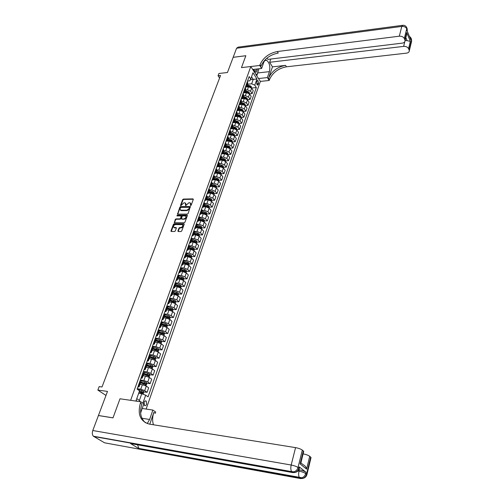<?xml version="1.0" encoding="UTF-8"?>
<svg xmlns="http://www.w3.org/2000/svg" width="504" height="504" viewBox="0 0 504 504"><rect width="100%" height="100%" fill="white"/><g stroke="black" fill="none" stroke-linecap="round" stroke-linejoin="round"><path stroke-width="0.76" d="M190.657 205.607L191.173 205.216L193.297 199.42L192.963 198.885L183.393 199.074L182.662 199.622L180.514 205.374L180.741 205.745L183.872 202.847L184.666 202.835L185.277 202.961L185.68 205.676L188.824 202.766L189.624 202.753L190.247 202.885L190.657 205.607M146.607 404.164L146.236 401.102C145.404 400.586 144.686 401.02 144.081 402.413L144.453 405.474C145.284 405.997 146.009 405.556 146.607 404.164M177.906 230.964L178.233 231.538L180.968 231.55L181.724 230.989L184.168 224.324L184.004 223.795L174.163 223.763L173.426 224.318L170.951 230.927L171.121 231.468L174.542 231.512L175.291 230.952L176.35 228.104L176.179 227.575L173.968 227.455C173.055 226.22 173.571 225.244 175.512 224.545L182.335 224.633C183.242 225.887 182.719 226.857 180.772 227.556L179.701 227.556L178.958 228.117L177.906 230.964L178.202 231.538M406.381 35.425L406.709 32.558L410.344 41.366L408.574 48.674L409.135 50.009L411.484 40.295L411.018 39.154L410.842 39.879L407.043 30.643L406.741 28.747L404.315 38.524C403.37 36.849 401.707 36.074 399.319 36.194L401.783 26.422L236.578 48.245L233.169 57.305L245.845 55.711L241.473 67.618L245.832 55.736L233.163 57.324L227.449 72.513L218.906 73.496L218.037 75.758L220.544 75.48L102.003 386.978L99.187 386.593L97.852 390.071L105.979 395.438M297.946 470.95L298.998 471.133C298.393 473.999 298.551 476.167 299.471 477.628L300.604 478.573L104.58 442.814L93.379 436.218C92.2 434.864 91.999 432.968 92.78 430.523L98.419 415.542L112.99 417.879L119.99 398.79L113.003 417.841L98.431 415.504L107.497 391.413L97.852 390.071M140.622 412.99L143.835 403.836L140.868 401.795L119.99 398.79L130.637 400.321L250.803 66.522L260.373 81.402L269.186 80.476L269.47 79.651C272.595 72.67 278.252 68.393 286.436 66.818L406.514 53.147C408.253 52.87 409.185 52.095 409.298 50.822L409.135 50.009M260.033 64.644C263.264 57.595 269.041 53.222 277.345 51.534L278.246 53.052C269.949 54.728 264.191 59.088 260.965 66.131L260.033 64.644L259.736 65.476L241.473 67.618L250.803 66.522M187.375 214.106L188.118 213.545L190.361 206.539L180.564 206.627L179.833 207.182L177.572 214.15L187.375 214.106M187.356 215.63L184.936 222.214L184.193 222.774L174.365 222.755L175.253 219.429L175.991 218.875L179.884 218.856L180.627 218.301L181.163 215.926L176.936 215.92L177.225 215.145L187.016 215.076L187.356 215.63M257.021 81.075L256.668 82.083L257.424 85.157L258.615 83.525L257.853 80.457L257.021 81.075M142.739 408.549L142.292 408.246M146.122 409.053L260.373 81.402M247.54 81.068L249.732 80.829L250.759 79.002L249.159 76.551L137.107 389.107L139.551 390.839L136.118 400.472L137.29 401.279M250.759 79.002L252.983 72.765L256.977 78.952L254.791 85.163L251.672 83.79L247.344 84.237M251.546 88.043L256.353 87.551L254.791 85.163M256.353 87.551L148.069 396.856L145.688 395.174L142.878 403.175M218.037 75.758L219.587 77.988M250.356 79.72L253.228 79.412L251.54 76.822M251.672 83.79L253.228 79.412L256.977 78.952M136.767 398.651L139.375 400.447L141.756 393.737L138.669 393.309M143.546 391.841L147.08 392.32L144.705 390.631L140.786 389.195L137.245 388.723M147.08 392.32L148.667 387.809L146.311 386.102L142.399 384.665L139.967 384.35M146.632 383.216L150.123 383.664L147.779 381.944L143.886 380.507L140.345 380.06M150.123 383.664L151.691 379.197L149.36 377.464L145.48 376.028L143.048 375.732M149.682 374.674L153.134 375.089L150.816 373.351L146.947 371.914L143.419 371.492M153.134 375.089L154.69 370.673L152.384 368.915L148.523 367.479L146.103 367.202M152.699 366.225L156.12 366.61L153.821 364.846L149.972 363.409L146.456 363.019M156.12 366.61L157.657 362.237L155.377 360.461L151.534 359.024L149.121 358.76M155.686 357.859L159.069 358.224L156.801 356.429L152.97 354.992L149.468 354.627M159.069 358.224L160.593 353.89L158.332 352.088L154.52 350.652L152.107 350.412M158.64 349.581L161.992 349.915L159.743 348.1L155.938 346.67L152.441 346.324M161.992 349.915L163.498 345.631L161.261 343.804L157.469 342.374L155.068 342.147M161.564 341.391L164.884 341.699L162.653 339.86L158.873 338.43L155.389 338.108M164.884 341.699L166.37 337.459L164.159 335.607L160.385 334.177L157.991 333.969M164.462 333.283L167.744 333.566L165.539 331.708L161.778 330.271L158.3 329.981M167.744 333.566L169.218 329.37L167.026 327.499L163.277 326.063L160.889 325.874M167.322 325.256L170.572 325.515L168.393 323.631L164.651 322.201L161.185 321.93M170.572 325.515L172.034 321.363L169.867 319.467L166.137 318.037L163.756 317.86M170.157 317.312L173.376 317.545L171.215 315.643L167.498 314.212L164.046 313.967M173.376 317.545L174.819 313.438L172.677 311.522L168.966 310.092L166.591 309.928M172.96 309.443L176.148 309.658L174.012 307.736L170.314 306.306L166.868 306.079M176.148 309.658L177.578 305.588L175.455 303.654L171.769 302.224L169.401 302.079M175.732 301.657L178.895 301.852L176.778 299.905L173.105 298.475L169.665 298.274M178.895 301.852L180.312 297.82L178.208 295.867L174.542 294.437L172.179 294.311M178.479 293.952L181.61 294.122L179.518 292.156L175.864 290.732L172.494 290.55M181.61 294.122L183.015 290.134L180.936 288.156L177.288 286.732L174.932 286.612M181.201 286.316L184.306 286.467L182.234 284.483L178.599 283.059L175.405 282.908M184.306 286.467L185.692 282.517L183.632 280.526L180.01 279.103L177.66 278.995M183.891 278.762L186.971 278.895L184.918 276.891L181.301 275.461L178.277 275.341M186.971 278.895L188.345 274.982L186.304 272.966L182.7 271.543L180.356 271.461M186.556 271.278L189.605 271.391L187.576 269.369L183.979 267.945L181.106 267.844M189.605 271.391L190.972 267.517L188.95 265.488L185.365 264.065L183.028 263.989M189.195 263.869L192.219 263.964L190.21 261.923L186.631 260.499L183.891 260.423M192.219 263.964L193.567 260.127L191.564 258.079L187.998 256.656L185.674 256.599M191.81 256.53L194.809 256.605L192.811 254.552L189.258 253.128L186.631 253.071M194.809 256.605L196.144 252.813L194.16 250.746L190.613 249.322L188.294 249.278M194.393 249.266L197.366 249.322L195.394 247.25L191.86 245.832L189.321 245.788M197.366 249.322L198.689 245.561L196.73 243.482L193.202 242.065L190.884 242.027M196.522 243.287L196.951 242.065L199.905 242.109L197.952 240.017L194.431 238.6L191.98 238.575M199.905 242.109L201.216 238.386L199.269 236.288L195.76 234.87L193.454 234.851M199.067 236.093L199.483 234.921L202.419 234.965L200.485 232.861L196.982 231.443L194.594 231.431M202.419 234.965L203.717 231.279L201.789 229.162L198.299 227.745L195.999 227.739M201.972 227.884L204.907 227.89L202.986 225.767L199.508 224.356L197.171 224.356M204.907 227.89L206.193 224.242L204.284 222.107L200.812 220.695L198.519 220.702M204.441 220.891L207.371 220.884L205.468 218.742L202.009 217.331L199.71 217.344M207.371 220.884L208.643 217.268L206.753 215.12L203.301 213.709L201.014 213.727M206.892 213.967L209.809 213.942L207.931 211.787L204.485 210.376L202.205 210.401M209.809 213.942L211.069 210.357L209.198 208.196L205.764 206.785L203.484 206.816M209.317 207.106L212.228 207.068L210.363 204.895L206.942 203.49L204.662 203.528M212.228 207.068L213.476 203.515L211.623 201.342L208.209 199.931L205.934 199.975M211.724 200.308L214.622 200.258L212.776 198.072L209.374 196.667L207.1 196.711M214.622 200.258L215.863 196.743L214.024 194.55L210.628 193.145L208.36 193.196M214.106 193.58L216.997 193.511L215.17 191.312L211.781 189.907L209.513 189.964L209.002 188.559M216.997 193.511L218.219 190.027L216.405 187.822L213.022 186.417L210.773 186.48M216.462 186.908L219.347 186.827L217.539 184.615L214.162 183.21L211.907 183.28M219.347 186.827L220.563 183.374L218.761 181.157L215.397 179.752L213.161 179.827M218.799 180.3L221.678 180.205L219.883 177.981L216.525 176.576L214.276 176.658M221.678 180.205L222.881 176.784L221.092 174.554L217.747 173.156L215.523 173.237M221.117 173.754L223.984 173.641L222.207 171.404L218.868 170.006L216.626 170.1M223.984 173.641L225.175 170.257L223.404 168.008L220.078 166.61L217.848 166.711L218.263 165.715L222.207 167.101M223.411 167.265L226.271 167.145L224.507 164.89L221.187 163.498L218.95 163.598M226.271 167.145L227.449 163.787L225.697 161.532L222.384 160.133L220.147 160.24M225.685 160.839L228.532 160.7L226.787 158.439L223.486 157.046L221.25 157.16M228.532 160.7L229.704 157.374L227.966 155.106L224.671 153.714L222.409 153.833M227.934 154.47L230.782 154.319L229.049 152.044L225.761 150.652L223.537 150.778M230.782 154.319L231.941 151.024L230.215 148.743L226.939 147.351L224.639 147.483M230.171 148.157L233.006 147.993L231.292 145.713L228.022 144.32L225.798 144.453M233.006 147.993L234.152 144.73L232.445 142.437L229.188 141.044L226.838 141.196M232.382 141.901L235.211 141.731L233.509 139.432L230.252 138.039L228.041 138.184M235.211 141.731L236.344 138.493L234.656 136.187L231.412 134.801L228.992 134.965M234.574 135.708L237.39 135.519L235.708 133.207L232.47 131.821L230.265 131.972M237.39 135.519L238.518 132.313L236.842 129.994L233.617 128.608L231.109 128.791M236.748 129.566L239.558 129.364L237.888 127.046L234.669 125.66L232.464 125.817M239.558 129.364L240.673 126.183L239.016 123.858L235.803 122.472L233.163 122.674M238.896 123.474L241.7 123.266L240.049 120.935L236.842 119.549L234.65 119.719M241.7 123.266L242.808 120.11L241.164 117.778L237.964 116.392L235.091 116.626M241.032 117.438L243.829 117.218L242.191 114.874L238.997 113.495L236.811 113.677M243.829 117.218L244.925 114.093L243.293 111.749L240.112 110.37L236.937 110.641M243.148 111.46L245.939 111.227L244.314 108.877L241.139 107.491L238.953 107.686M245.939 111.227L247.023 108.127L245.404 105.771L242.241 104.391L239.072 104.675M245.246 105.531L248.025 105.286L246.412 102.923L243.256 101.543L241.076 101.745M248.025 105.286L249.102 102.218L247.502 99.849L244.352 98.475L241.189 98.771M247.344 99.653L250.097 99.395L248.497 97.026L245.353 95.653L243.186 95.861M250.097 99.395L251.168 96.352L249.575 93.977L246.443 92.604L243.293 92.912M249.455 93.82L252.151 93.561L250.564 91.18L247.439 89.807L245.272 90.021M252.151 93.561L253.21 90.544L251.635 88.162L248.51 86.789L245.372 87.11M245.461 86.871L246.739 85.932L246.242 84.685M243.356 92.723L244.635 91.797L244.138 90.556M241.24 98.633L242.518 97.713L242.014 96.478M239.104 104.593L240.383 103.685L239.873 102.451M236.949 110.603L238.228 109.708L237.712 108.48M234.776 116.67L236.055 115.781L235.532 114.566M232.583 122.793L233.862 121.918L233.327 120.708M230.366 128.967L231.645 128.104L231.109 126.901M228.129 135.204L229.414 134.347L228.866 133.15M225.874 141.492L227.159 140.654L226.605 139.463M223.6 147.842L224.885 147.011L224.324 145.826M221.306 154.249L222.585 153.43L222.018 152.252M218.988 160.713L220.267 159.907L219.694 158.741M216.644 167.24L217.93 166.446L217.344 165.287M214.282 173.83L215.567 173.048L214.975 171.896M211.901 180.476L213.186 179.714L212.587 178.567M209.494 187.186L210.779 186.436L210.168 185.302M207.062 193.964L208.347 193.227L207.73 192.1M204.611 200.806L205.897 200.082L205.273 198.967M202.136 207.711L203.421 207.005L202.784 205.897M199.634 214.685L200.92 213.992L200.277 212.89M197.114 221.722L198.393 221.048L197.744 219.958M194.563 228.835L195.842 228.173L195.187 227.09M191.993 236.011L193.271 235.362L192.604 234.297M189.391 243.262L190.669 242.632L189.995 241.573M186.77 250.583L188.049 249.965L187.362 248.919M184.118 257.972L185.396 257.374L184.703 256.341M181.44 265.438L182.719 264.858L182.013 263.831M178.737 272.985L180.01 272.418L179.304 271.404M176.003 280.602L177.282 280.054L176.558 279.052M173.244 288.294L174.523 287.765L173.792 286.776M170.459 296.068L171.732 295.558L170.995 294.582M167.643 303.918L168.916 303.433L168.166 302.463M164.802 311.85L166.074 311.384L165.312 310.433M161.929 319.87L163.195 319.416L162.427 318.478M159.025 327.965L160.291 327.537L159.51 326.611M156.089 336.149L157.355 335.74L156.561 334.826M153.128 344.415L154.388 344.03L153.588 343.136M150.129 352.775L151.395 352.409L150.576 351.527M147.105 361.217L148.365 360.877L147.54 360.007M144.043 369.753L145.303 369.432L144.465 368.581M140.95 378.378L142.21 378.082L141.359 377.244M137.825 387.097L139.079 386.826L138.216 386.001M189.636 256.479L190.096 256.486M186.839 263.794L187.475 263.819M183.979 271.183L184.823 271.215M181.075 278.643L182.139 278.687M178.12 286.165L179.424 286.234M175.121 293.769L176.665 293.851M172.078 301.436L173.867 301.543M168.985 309.179L171.013 309.311M165.841 316.991L168.065 317.155M162.641 324.878L165.035 325.074L165.564 325.76M159.384 332.842L161.916 333.062M156.07 340.874L158.754 341.126M152.68 348.982L155.528 349.272M149.675 357.216L152.252 357.494M146.696 365.539L148.913 365.791M143.684 373.949L145.511 374.17M139.079 386.826L140.71 382.265L142.04 382.624M247.697 83.255L247.332 81.654M245.606 89.088L245.234 87.494M243.501 94.979L243.123 93.391M241.372 100.92L240.988 99.338M239.23 106.911L238.839 105.342M237.069 112.959L236.666 111.397M234.883 119.057L234.473 117.508M232.684 125.213L232.262 123.675M230.46 131.424L230.032 129.893M228.218 137.693L227.783 136.174M225.95 144.024L225.508 142.512M223.669 150.406L223.215 148.907M221.363 156.851L220.903 155.358M219.032 163.353L218.566 161.879M216.689 169.924L216.21 168.456M214.313 176.545L213.828 175.09M211.919 183.236L211.428 181.793M207.068 196.806L206.552 195.388M204.605 203.692L204.082 202.28M202.117 210.641L201.587 209.248M199.609 217.652L199.067 216.273M197.07 224.74L196.522 223.373M194.512 231.89L193.952 230.542M191.929 239.117L191.356 237.781M189.321 246.412L188.735 245.089M186.682 253.777L186.089 252.472M184.023 261.217L183.418 259.925M181.333 268.733L180.716 267.46M178.618 276.324L177.988 275.064M175.871 283.991L175.234 282.75M173.099 291.74L172.45 290.512M170.302 299.565L169.64 298.355M167.473 307.471L166.799 306.281M164.613 315.454L163.932 314.282M161.727 323.524L161.028 322.371M158.81 331.676L158.099 330.542M155.862 339.916L155.137 338.801M152.882 348.245L152.145 347.149M149.871 356.662L149.121 355.585M150.929 367L150.727 366.37L146.834 365.148L146.065 364.109M143.753 373.76L142.978 372.727M140.71 382.265L139.854 381.44M141.756 393.737L145.688 395.174M140.238 401.701L139.375 400.447M190.417 205.229L190.745 205.594L191.022 204.838L190.688 203.32M185.718 203.389L186.052 204.914L185.774 205.663L185.447 205.298M193.334 199.256L183.714 199.439L182.99 199.987L180.841 205.733L180.514 205.374M190.537 206.861L180.898 206.993L180.167 207.541L177.717 214.181M189.529 207.654L189.296 207.276L180.867 207.383L180.054 208.561L180.52 210.174L186.871 210.231L189.233 208.448L189.529 207.654L189.857 208.02L189.542 207.428M180.394 210.105L181.1 210.294M189.857 208.02L189.561 208.814L187.198 210.59L181.434 210.653M181.333 216.109L181.648 216.802L180.961 218.66L180.218 219.215L176.324 219.234L175.587 219.788L174.504 222.787M187.387 215.441L177.559 215.504L177.036 215.914M183.954 218.843C185.875 218.163 186.398 217.199 185.529 215.964L182.807 215.882L182.064 216.436L181.534 218.818L184.288 219.202C186.14 218.578 186.694 217.633 185.944 216.367M181.673 218.849L182.045 219.208L181.711 218.849M184.288 219.202L182.045 219.208M182.769 225.042C183.532 226.328 182.977 227.285 181.106 227.915L180.041 227.909L179.292 228.469L178.24 231.323M173.867 227.411L174.397 227.537M176.387 227.903L174.737 227.896M184.206 224.123L174.504 224.116L173.76 224.677L171.253 231.493M251.464 87.942L251.219 86.386L247.168 84.729M246.267 87.016L245.561 86.858M250.79 87.368L249.726 86.468L246.853 85.604M246.708 86.058L249.184 86.795M246.67 86.165L248.705 86.776M249.411 93.763L249.165 92.169L245.095 90.518M244.201 92.824L243.621 92.686M248.73 93.196L247.666 92.263L244.78 91.4M244.629 91.841L247.306 92.648M244.597 91.961L246.695 92.591M247.332 99.635L247.099 98.009L243.01 96.352M242.115 98.683L241.63 98.563M246.658 99.067L245.587 98.11L242.689 97.24M242.531 97.682L245.587 98.601M242.506 97.814L244.673 98.463M245.234 105.557L245.013 103.9L240.899 102.236M240.011 104.593L239.608 104.492M244.56 104.996L243.489 104.013L240.578 103.137M240.427 103.572L244.427 104.517M241.498 100.573L240.383 103.685L242.638 104.385M243.123 111.535L242.909 109.847L238.776 108.177M237.888 110.559L237.56 110.471M242.443 110.975L241.372 109.96L238.455 109.085M238.298 109.519L242.317 110.464M238.247 109.658L240.603 110.363M256.202 69.086C256.07 70.573 255.616 71.247 254.829 71.096L253.676 69.376C255.301 73.25 256.561 73.181 257.424 69.168L257.431 68.947M258.502 68.821L258.716 69.691L256.996 74.567L255.635 74.038M256.045 74.674L256.996 74.567M258.527 78.536L267.366 77.585L269.413 71.644C270.44 66.389 269.501 62.616 266.597 60.329C265.375 59.951 264.411 60.675 263.718 62.49L261.62 68.462L259.736 65.476M267.366 77.585L269.186 80.476M272.462 66.868L268.569 78.215C271.706 71.234 277.37 66.944 285.573 65.362L272.462 66.868L269.646 62.282L270.774 59.031M267.051 58.048L267.87 59.384L402.261 43.136C404.013 42.846 404.945 42.053 405.065 40.755L404.895 39.898L406.709 32.558M408.574 48.674C407.648 47.042 406.004 46.28 403.641 46.387L404.794 41.725M269.646 62.282L403.641 46.387M236.578 48.245L238.102 47.149L402.305 25.351M252.712 69.483L261.62 68.462M404.315 38.524L404.895 39.898M277.345 51.534L399.319 36.194M405.121 40.534L407.119 40.679L405.846 37.611M410.344 41.366L407.119 40.679M258.262 70.976L256.801 75.846M256.391 75.209L256.605 74.611M298.841 469.753L299.313 469.835C302.274 470.434 304.504 471.246 306.016 472.261L299.212 466.868L299.527 467.674M147.231 423.587L149.619 419.473L152.857 410.061L155.704 412.026L155.263 413.318L153.852 412.348C152.365 416.789 152.239 420.935 153.455 424.777M140.868 401.795L140.402 403.112C137.334 414.395 140.301 421.394 149.323 424.11L295.565 447.628C298.544 448.188 300.8 449.02 302.324 450.104L298.015 467.498L298.885 468.185L299.212 466.868M149.789 424.185L153.852 412.348M300.888 462.911L303.15 464.732C305.128 465.74 306.281 467.202 306.596 469.123L300.119 463.932L303.332 450.948L302.324 450.104M303.332 450.948L303.628 451.798M131.79 443.766L130.542 443.539L138.947 448.648L137.579 444.799M142.21 408.473L152.857 410.061M303.118 453.871C306.041 454.444 308.24 455.251 309.708 456.29L306.596 469.123M306.016 472.261L305.701 473.558L306.533 474.22L310.678 457.103L309.708 456.29M310.678 457.103L310.962 457.909M140.402 403.112L141.882 404.126C139.362 412.159 140.566 418.383 145.486 422.806M300.119 463.932L300.938 462.704M240.988 117.564L240.78 115.838L236.634 114.169M240.301 117.004L239.243 115.97L236.307 115.082M236.156 115.51L240.188 116.468M236.099 115.662L238.556 116.405M238.839 123.644L238.638 121.886L234.473 120.217M238.146 123.089L238.039 122.529L237.088 122.025L234.139 121.136M233.988 121.565L238.039 122.529M233.932 121.722L236.521 122.503M236.666 129.78L236.477 127.991L232.287 126.315M235.966 129.226L235.872 128.64L234.914 128.136L231.953 127.247M231.802 127.669L235.872 128.64M231.746 127.833L234.505 128.665M234.48 135.979L234.297 134.152L230.089 132.47M233.585 135.469L233.686 134.807L229.748 133.409M229.603 133.825L233.686 134.807M229.534 134.001L232.596 134.927M232.268 142.229L232.092 140.364L227.865 138.676M231.538 141.662L231.481 141.032L230.511 140.528L227.524 139.627M227.38 140.043L231.481 141.032M227.31 140.225L230.649 141.259M230.038 148.535L229.874 146.632L225.622 144.944M229.295 147.962L229.251 147.313L228.281 146.809L225.282 145.902M225.131 146.311L229.251 147.313M225.061 146.507L228.614 147.641M227.783 154.898L227.632 152.958L223.36 151.269M227.021 154.319L227.008 153.651L223.014 152.233M222.869 152.643L227.008 153.651M222.793 152.844L226.523 154.073M225.515 161.324L225.37 159.346L221.073 157.651M220.506 159.245L220.16 160.222M224.62 160.719L224.74 160.045L220.727 158.628M220.582 159.031L224.74 160.045M220.569 159.264L224.387 160.562M223.222 167.807L223.486 167.051L223.083 165.791L218.774 164.09M222.327 167.177L222.453 166.496L218.421 165.073M218.276 165.476L222.453 166.496M220.903 174.346L221.187 173.552L220.784 172.292L216.449 170.591M215.863 172.211L220.015 173.697L220.141 173.011L216.09 171.587M215.951 171.977L220.141 173.011M218.572 180.949L218.862 180.117L218.453 178.857L214.099 177.15M213.513 178.788L217.678 180.274L217.81 179.588L213.74 178.158M213.602 178.542L217.81 179.588M216.21 187.62L216.518 186.745L216.109 185.485L211.73 183.777M210.899 186.48L212.033 182.933M211.138 185.428L215.321 186.915L215.454 186.222L211.365 184.785M211.226 185.17L215.454 186.222M213.835 194.349L214.156 193.435L213.74 192.169L209.336 190.462M208.744 192.125L212.94 193.618L213.079 192.925L208.971 191.482M208.839 191.86L213.079 192.925M211.428 201.14L211.768 200.189L211.346 198.923L206.923 197.209M206.319 198.891L210.533 200.384L210.685 199.685L206.552 198.236M206.419 198.614L210.685 199.685M209.002 207.994L209.355 206.999L208.933 205.739L204.485 204.019M203.881 205.714L208.108 207.213L208.265 206.508L204.114 205.059M203.981 205.43L208.265 206.508M206.558 214.918L206.923 213.879L206.495 212.619L202.028 210.893M201.411 212.606L205.663 214.112L205.821 213.4L201.65 211.945M201.518 212.31L205.821 213.4M204.082 221.911L204.466 220.828L204.032 219.561L199.54 217.835M198.923 219.568L203.188 221.073L203.351 220.355L199.162 218.9M199.036 219.259L203.351 220.355M201.587 228.967L201.984 227.839L201.55 226.573L197.032 224.847M196.409 226.592L200.693 228.098L200.863 227.38L196.654 225.918M196.522 226.271L200.863 227.38M199.483 234.921L199.042 233.654L194.5 231.922M193.87 233.686L198.173 235.198L198.349 234.473L194.116 233.006M193.99 233.352L198.349 234.473M196.951 242.065L196.51 240.805L191.948 239.066M191.306 240.849L195.628 242.361L195.81 241.637L191.558 240.156M191.432 240.502L195.81 241.637M193.952 250.551L194.399 249.285L193.952 248.018L189.365 246.28M188.647 249.285L188.326 249.184M188.723 248.081L193.057 249.593L193.246 248.863L188.969 247.382M188.849 247.722L193.246 248.863M191.356 257.891L191.822 256.574L191.369 255.308L186.757 253.569M186.058 256.612L185.705 256.498M186.108 255.383L190.462 256.901L190.657 256.164L186.36 254.678M186.241 255.018L190.657 256.164M188.735 265.299L189.221 263.938L188.761 262.672L184.111 260.921M183.45 264.008L183.065 263.888M183.469 262.76L187.841 264.279L188.042 263.542L183.721 262.048M183.607 262.376L188.042 263.542M186.089 272.784L186.587 271.366L186.127 270.106L181.402 268.336M180.81 271.473L180.394 271.347M180.804 270.207L185.195 271.732L185.403 270.988L181.062 269.489M180.942 269.816L185.403 270.988M183.418 280.337L183.935 278.876L183.469 277.609L178.643 275.82M178.151 279.021L177.698 278.882M178.114 277.729L182.524 279.26L182.738 278.51L178.372 277.005M178.258 277.326L182.738 278.51M180.716 287.973L181.251 286.461L180.779 285.195L175.827 283.368M175.468 286.644L174.976 286.493M175.392 285.327L179.821 286.858L180.041 286.102L175.657 284.596M175.543 284.911L180.041 286.102M177.988 295.684L178.542 294.115L178.069 292.856L172.941 290.978M172.759 294.342L172.229 294.178M172.645 293.007L177.093 294.538L177.32 293.775L172.91 292.263M172.803 292.572L177.32 293.775M175.234 303.471L175.808 301.852L175.329 300.586L169.974 298.664L168.5 302.765M170.018 302.117L169.451 301.94M169.873 300.756L174.34 302.293L174.573 301.524L170.144 300.006M170.037 300.308L174.573 301.524M172.45 311.34L173.042 309.664L172.557 308.404L166.95 306.413M167.259 309.973L166.641 309.784M167.07 308.587L171.555 310.124L171.801 309.355L167.341 307.831M167.24 308.127L171.801 309.355M169.64 319.29L170.251 317.558L169.76 316.298L163.939 314.257M164.474 317.911L163.806 317.709M164.241 316.499L168.746 318.037L168.998 317.262L164.512 315.737M164.411 316.021L168.998 317.262M166.799 327.323L167.435 325.534L166.937 324.274L161.078 322.226M161.664 325.937L160.946 325.71M161.381 324.488L165.904 326.031L166.162 325.25L161.658 323.719M161.557 323.996L165.022 325.067M163.932 335.437L164.581 333.591L164.083 332.331L158.193 330.277M158.823 334.039L158.054 333.799M158.495 332.564L163.031 334.108L163.302 333.327L158.773 331.789M158.672 332.06L162.477 333.251L162.697 333.843M161.028 343.634L161.702 341.731L161.198 340.471L155.276 338.417M155.963 342.229L155.125 341.97M155.572 340.723L160.133 342.273L160.411 341.479L155.856 339.935M155.761 340.2L159.585 341.403L159.799 342.002M158.099 351.918L158.798 349.959L158.281 348.699L152.334 346.632M153.077 350.507L152.177 350.23M152.624 348.97L157.204 350.519L157.487 349.719L152.907 348.169M152.819 348.428L156.656 349.637L156.876 350.249M155.119 360.278L155.856 358.268L155.339 357.008L149.354 354.942M150.16 358.873L149.19 358.571M149.644 357.298L154.249 358.854L154.533 358.048L149.934 356.492M149.839 356.744L153.707 357.96L153.922 358.583M152.069 368.701L152.882 366.666L152.365 365.406L146.343 363.334M147.225 367.328L146.173 367M146.632 365.715L151.263 367.277L151.559 366.465L146.878 364.89M151.559 366.465L150.715 366.37L151.559 366.465M148.989 377.219L149.883 375.152L149.354 373.892L143.306 371.813M144.264 375.877L143.123 375.524M143.59 374.22L148.245 375.789L148.548 374.976L143.722 373.351M143.798 373.634L147.716 374.875L147.911 375.505M145.877 385.831L146.853 383.727L146.317 382.473L140.232 380.388M141.278 384.521L140.043 384.136M140.515 382.82L145.19 384.394L145.505 383.569L140.446 381.881M140.698 382.208L144.673 383.462L144.862 384.105M143.13 394.241L143.785 392.396L143.243 391.142L137.126 389.05M139.123 392.043L142.109 393.089L142.43 392.263L139.419 391.205M139.343 391.425L141.599 392.15L141.775 392.799M140.786 389.195L142.399 384.665M143.886 380.507L145.48 376.028M146.947 371.914L148.523 367.479M149.972 363.409L151.534 359.024M152.97 354.992L154.52 350.652M155.938 346.67L157.469 342.374M158.873 338.43L160.385 334.177M161.778 330.271L163.277 326.063M164.651 322.201L166.137 318.037M167.498 314.212L168.966 310.092M170.314 306.306L171.769 302.224M173.105 298.475L174.542 294.437M175.864 290.732L177.288 286.732M178.599 283.059L180.01 279.103M181.301 275.461L182.7 271.543M183.979 267.945L185.365 264.065M186.631 260.499L187.998 256.656M189.258 253.128L190.613 249.322M191.86 245.832L193.202 242.065M194.431 238.6L195.76 234.87M196.982 231.443L198.299 227.745M199.508 224.356L200.812 220.695M202.009 217.331L203.301 213.709M204.485 210.376L205.764 206.785M206.942 203.49L208.209 199.931M209.374 196.667L210.628 193.145M211.781 189.907L213.022 186.417M214.162 183.21L215.397 179.752M216.525 176.576L217.747 173.156M218.868 170.006L220.078 166.61M221.187 163.498L222.384 160.133M223.486 157.046L224.671 153.714M225.761 150.652L226.939 147.351M228.022 144.32L229.188 141.044M230.252 138.039L231.412 134.801M232.47 131.821L233.617 128.608M234.669 125.66L235.803 122.472M236.842 119.549L237.964 116.392M238.997 113.495L240.112 110.37M241.139 107.491L242.241 104.391M243.256 101.543L244.352 98.475M245.353 95.653L246.443 92.604M247.439 89.807L248.51 86.789M246.488 85.05L247.571 82.02M250.564 91.18L251.635 88.162M248.497 97.026L249.575 93.977M244.383 90.922L245.48 87.866M246.412 102.923L247.502 99.849M242.267 96.844L243.369 93.757M244.314 108.877L245.404 105.771M240.124 102.816L241.24 99.704M242.191 114.874L243.293 111.749M237.964 108.845L239.091 105.708M240.049 120.935L241.164 117.778M235.784 114.931L236.924 111.756M237.888 127.046L239.016 123.858M233.585 121.067L234.732 117.867M235.708 133.207L236.842 129.994M231.368 127.26L232.527 124.034M233.509 139.432L234.656 136.187M229.131 133.51L230.297 130.252M231.292 145.713L232.445 142.437M226.869 139.816L228.047 136.527M229.049 152.044L230.215 148.743M224.589 146.185L225.779 142.865M226.787 158.439L227.966 155.106M222.289 152.605L223.486 149.26M224.507 164.89L225.697 161.532M219.964 159.094L221.174 155.711M222.207 171.404L223.404 168.008M217.621 165.633L218.843 162.225M219.883 177.981L221.092 174.554M215.252 172.242L216.487 168.802M217.539 184.615L218.761 181.157M212.864 178.914L214.112 175.436M215.17 191.312L216.405 187.822M210.452 185.642L211.712 182.133M212.776 198.072L214.024 194.55M208.02 192.44L209.286 188.899M210.363 204.895L211.623 201.342M205.563 199.301L206.842 195.728M207.931 211.787L209.198 208.196M203.081 206.231L204.372 202.621M205.468 218.742L206.753 215.12M200.573 213.224L201.877 209.582M202.986 225.767L204.284 222.107M198.047 220.286L199.363 216.607M200.485 232.861L201.789 229.162M195.489 227.417L196.818 223.7M197.952 240.017L199.269 236.288M192.912 234.618L194.254 230.87M195.394 247.25L196.73 243.482M190.304 241.895L191.665 238.102M192.811 254.552L194.16 250.746M187.671 249.241L189.044 245.41M190.21 261.923L191.564 258.079M185.018 256.656L186.398 252.787M187.576 269.369L188.95 265.488M182.335 264.146L183.733 260.24M184.918 276.891L186.304 272.966M179.619 271.719L181.037 267.769M182.234 284.483L183.632 280.526M176.885 279.361L178.309 275.373M179.518 292.156L180.936 288.156M174.119 287.085L175.556 283.059M176.778 299.905L178.208 295.867M171.322 294.884L172.778 290.814M174.012 307.736L175.455 303.654M171.215 315.643L172.677 311.522M165.646 310.729L167.133 306.577M168.393 323.631L169.867 319.467M162.767 318.774L164.266 314.578M165.539 331.708L167.026 327.499M159.856 326.901L161.368 322.661M162.653 339.86L164.159 335.607M156.908 335.116L158.445 330.832M159.743 348.1L161.261 343.804M153.934 343.413L155.49 339.091M156.801 356.429L158.332 352.088M150.935 351.805L152.498 347.432M153.821 364.846L155.377 360.461M147.893 360.284L149.48 355.862M150.816 373.351L152.384 368.915M144.824 368.852L146.425 364.386M147.779 381.944L149.36 377.464M141.725 377.515L143.344 372.998M144.705 390.631L146.311 386.102M138.587 386.266L140.219 381.704M256.593 83.74L258.615 83.525M256.927 84.672L258.262 84.533M191.022 204.838L190.695 204.473M186.052 204.914L185.724 204.548M182.99 199.987L182.662 199.622M183.714 199.439L183.393 199.074M193.284 199.256L192.963 198.885M177.754 213.998L177.421 213.633M180.167 207.541L179.833 207.182M180.898 206.993L180.564 206.627M190.493 206.861L190.166 206.495M187.198 210.59L186.871 210.231M189.561 208.814L189.233 208.448M174.542 222.585L174.208 222.232M175.587 219.788L175.253 219.429M176.324 219.234L175.991 218.875M180.218 219.215L179.884 218.856M180.961 218.66L180.627 218.301M181.648 216.802L181.314 216.443M177.559 215.504L177.225 215.145M187.349 215.441L187.016 215.076M179.292 228.469L178.958 228.117M180.041 227.909L179.701 227.556M181.106 227.915L180.772 227.556M176.356 227.896L176.022 227.543M171.291 231.279L170.951 230.927M173.76 224.677L173.426 224.318M174.504 224.116L174.163 223.763M184.162 224.116L183.828 223.757M250.872 87.425L251.225 86.417M246.916 85.623L247.225 84.748M246.424 87.003L246.714 86.178M249.726 86.468L250.034 85.592M250.097 87.028L250.646 86.972M248.806 93.246L249.178 92.2M244.843 91.419L245.158 90.531M244.346 92.812L244.642 91.974M247.666 92.263L247.981 91.382M247.981 92.831L248.592 92.767M246.727 99.118L247.105 98.041M242.752 97.259L243.073 96.371M242.248 98.671L242.55 97.826M245.587 98.11L245.902 97.222M245.839 98.677L246.519 98.614M244.629 105.04L245.02 103.931M240.641 103.156L240.962 102.255M240.131 104.58L240.439 103.723M243.489 104.013L243.81 103.112M242.512 111.019L242.915 109.878M238.518 109.103L238.839 108.196M237.995 110.546L238.31 109.677M241.372 109.96L241.7 109.053M268.569 78.215L269.47 79.651M285.573 65.362L286.436 66.818M410.029 37.907L411.018 39.154L410.949 37.945L409.298 36.137M409.298 50.822L411.648 41.114L411.415 39.085L411.447 41.939M401.783 26.422C404.151 26.296 405.808 27.065 406.741 28.747L406.678 27.537C405.941 25.988 404.68 25.231 402.916 25.269L401.783 26.422M407.282 31.229L407.156 28.703L407.314 31.305M257.827 72.941L269.413 71.644M299.313 469.835L298.998 471.133C301.953 471.738 304.189 472.544 305.701 473.558C305.103 475.663 303.849 477.067 301.921 477.767L299.76 477.918L138.947 448.648M130.542 443.539L292.849 472.613L291.974 471.939L93.763 436.508M92.78 430.523L291.18 465.022L295.565 447.628M298.551 469.167L299.288 468.638L298.885 468.185C298.274 470.314 296.995 471.738 295.042 472.456C297.209 471.977 298.626 470.704 299.288 468.638L299.615 467.321M93.379 436.218L291.665 471.624C290.714 470.119 290.556 467.92 291.18 465.022C294.178 465.62 296.459 466.446 298.015 467.498C297.404 469.634 296.119 471.064 294.166 471.782L295.042 472.456L292.849 472.613L294.72 472.21M291.665 471.624L294.166 471.782L291.665 471.624M306.23 475.152L306.917 474.648L306.533 474.22C305.947 476.324 304.687 477.723 302.765 478.422C304.895 477.95 306.274 476.69 306.917 474.648L311.044 457.55M138.594 448.371L301.921 477.767L302.765 478.422L300.604 478.573L302.413 478.151M141.952 418.263L149.619 419.473M240.377 117.048L240.792 115.87M236.37 115.101L236.697 114.188M235.847 116.563L236.162 115.681M239.243 115.97L239.564 115.051M238.216 123.133L238.65 121.918M234.203 121.155L234.536 120.236M233.673 122.636L233.995 121.741M237.088 122.025L237.416 121.099M236.042 129.27L236.489 128.022M232.016 127.266L232.35 126.334M231.481 128.759L231.808 127.852M234.914 128.136L235.248 127.203M233.85 135.469L234.303 134.177M229.811 133.428L230.152 132.489M229.27 134.946L229.603 134.02M232.722 134.303L233.056 133.365M231.632 141.719L232.105 140.395M227.588 139.646L227.928 138.695M227.039 141.183L227.373 140.244M230.511 140.528L230.851 139.577M229.402 148.025L229.881 146.664M225.345 145.921L225.685 144.963M224.79 147.477L225.124 146.525M228.281 146.809L228.621 145.851M227.147 154.394L227.638 152.989M223.077 152.252L223.423 151.288M222.516 153.827L222.863 152.863M226.025 153.147L226.372 152.177M224.866 160.82L225.376 159.377M220.79 158.647L221.143 157.67M223.757 159.541L224.104 158.565M222.573 167.303L223.096 165.822M218.484 165.098L218.837 164.109M221.458 165.999L221.81 165.01M220.254 173.849L220.79 172.324M216.153 171.606L216.512 170.61M215.573 173.231L215.933 172.229M219.146 172.513L219.498 171.518M217.911 180.451L218.465 178.888M213.803 178.177L214.162 177.175M213.217 179.815L213.576 178.807M216.808 179.084L217.167 178.082M215.548 187.123L216.115 185.516M211.434 184.804L211.793 183.796M210.842 186.461L211.201 185.447M214.452 185.724L214.811 184.71M213.167 193.851L213.746 192.2M209.04 191.501L209.406 190.481M208.442 193.171L208.807 192.144M212.071 192.421L212.43 191.4M210.76 200.649L211.359 198.954M206.621 198.255L206.987 197.228M206.016 199.943L206.388 198.91M209.664 199.181L210.029 198.154M208.328 207.509L208.946 205.771M204.183 205.078L204.555 204.038M203.572 206.779L203.944 205.739M207.238 206.01L207.61 204.971M205.871 214.433L206.508 212.65M201.72 211.963L202.091 210.911M201.102 213.683L201.48 212.631M204.788 212.902L205.166 211.85M203.396 221.426L204.044 219.593M199.231 218.919L199.609 217.854M198.607 220.651L198.992 219.587M202.318 219.857L202.696 218.799M201.965 220.853L202.079 220.532M200.894 228.482L201.562 226.605M196.718 225.937L197.102 224.866M196.094 227.688L196.478 226.611M199.823 226.882L200.201 225.811M199.458 227.909L199.578 227.562M198.368 235.607L199.055 233.686M194.185 233.024L194.569 231.941M193.549 234.788L193.939 233.705M197.303 233.976L197.688 232.892M196.925 235.034L197.058 234.662M195.823 242.808L196.522 240.836M191.621 240.181L192.011 239.085M190.984 241.964L191.375 240.868M194.758 241.139L195.143 240.043M194.368 242.229L194.512 241.826M193.246 250.072L193.964 248.05M189.038 247.407L189.435 246.305M188.395 249.209L188.792 248.1M192.188 248.371L192.578 247.262M191.785 249.499L191.936 249.064M190.644 257.412L191.381 255.339M186.43 254.703L186.827 253.588M185.774 256.523L186.178 255.408M189.592 255.673L189.989 254.558M189.176 256.838L189.34 256.372M188.017 264.827L188.773 262.704M183.79 262.067L184.193 260.946M183.135 263.907L183.538 262.779M186.971 263.044L187.368 261.916M186.543 264.247L186.719 263.756M185.371 272.311L186.14 270.138M181.131 269.514L181.534 268.374M180.463 271.366L180.873 270.232M184.325 270.49L184.729 269.356M183.884 271.732L184.067 271.209M182.687 279.871L183.481 277.641M178.441 277.03L178.851 275.877M177.773 278.901L178.183 277.754M181.648 278.013L182.057 276.866M181.194 279.292L181.39 278.737M179.985 287.507L180.791 285.226M175.726 284.615L176.142 283.462M175.046 286.511L175.461 285.352M178.952 285.611L179.361 284.451M178.479 286.927L178.687 286.341M177.251 295.224L178.082 292.887M172.985 292.288L173.401 291.117M172.299 294.197L172.721 293.026M176.224 293.284L176.639 292.112M175.738 294.645L175.959 294.021M174.491 303.017L175.342 300.617M170.213 300.031L170.636 298.847M169.52 301.965L169.942 300.781M173.471 301.033L173.886 299.849M172.973 302.432L173.2 301.783M171.7 310.886L172.57 308.435M167.416 307.856L167.838 306.659M166.717 309.809L167.145 308.612M170.686 308.864L171.108 307.667M170.176 310.307L170.415 309.62M168.884 318.837L169.772 316.329M164.588 315.756L165.016 314.553M163.882 317.728L164.31 316.518M167.876 316.77L168.304 315.567M167.347 318.257L167.605 317.539M166.037 326.876L166.95 324.305M161.727 323.744L162.168 322.522M161.015 325.735L161.456 324.513M165.035 324.765L165.469 323.543M164.493 326.29L164.764 325.534M165.344 325.187L166.162 325.25M163.164 334.99L164.096 332.363M158.842 331.808L159.283 330.58M158.124 333.824L158.565 332.59M162.168 332.835L162.603 331.601M161.608 334.404L161.891 333.616M162.477 333.251L163.302 333.327M160.259 343.192L161.211 340.502M155.925 339.961L156.372 338.713M155.201 341.995L155.648 340.748M159.264 340.994L159.711 339.746M158.691 342.607L158.987 341.781M159.585 341.403L160.411 341.479M157.317 351.483L158.294 348.73M152.983 348.195L153.43 346.935M152.246 350.249L152.699 348.989M156.341 349.234L156.788 347.974M155.749 350.897L156.057 350.028M156.656 349.637L157.487 349.719M154.356 359.856L155.352 357.04M150.003 356.517L150.457 355.244M149.26 358.596L149.72 357.317M153.38 357.563L153.827 356.29M152.769 359.27L153.09 358.369M151.357 368.317L152.378 365.438M146.998 364.928L147.458 363.642M146.248 367.025L146.708 365.74M150.387 365.98L150.841 364.694M149.764 367.731L150.097 366.792M148.327 376.872L149.367 373.924M143.955 373.426L144.421 372.128M143.199 375.549L143.665 374.245M147.363 374.485L147.823 373.187M146.721 376.286L147.073 375.304M145.259 385.516L146.33 382.505M140.881 382.013L141.353 380.703M140.118 384.155L140.584 382.845M144.308 383.078L144.774 381.767M143.653 384.93L144.012 383.909M142.279 393.926L143.256 391.173M138.096 389.806L138.254 389.371M141.221 391.766L141.693 390.442M140.578 393.574L140.925 392.61M141.567 392.137L142.405 392.251M145.215 400.957L146.236 401.102M246.739 85.932L247.823 82.902M244.635 91.797L245.732 88.742M242.518 97.713L243.627 94.632M238.228 109.708L239.356 106.571M236.055 115.781L237.189 112.619M233.862 121.918L235.003 118.723M231.645 128.104L232.804 124.879M229.414 134.347L230.58 131.097M227.159 140.654L228.331 137.365M224.885 147.011L226.069 143.697M222.585 153.43L223.782 150.085M220.267 159.907L221.477 156.53M217.93 166.446L219.146 163.038M215.567 173.048L216.796 169.609M213.186 179.714L214.427 176.236M208.347 193.227L209.614 189.687M205.897 200.082L207.176 196.51M203.421 207.005L204.706 203.396M200.92 213.992L202.224 210.351M198.393 221.048L199.71 217.369M195.842 228.173L197.171 224.456M193.271 235.362L194.613 231.613M190.669 242.632L192.024 238.846M188.049 249.965L189.416 246.141M185.396 257.374L186.776 253.512M182.719 264.858L184.111 260.959M180.01 272.418L181.421 268.481M177.282 280.054L178.706 276.072M174.523 287.765L175.959 283.746M171.732 295.558L173.187 291.495M168.916 303.433L170.383 299.326M166.074 311.384L167.555 307.238M163.195 319.416L164.695 315.227M160.291 327.537L161.809 323.303M157.355 335.74L158.886 331.462M154.388 344.03L155.938 339.709M151.395 352.409L152.958 348.044M148.365 360.877L149.946 356.46M145.303 369.432L146.897 364.972M142.21 378.082L143.823 373.571M257.412 80.508L257.853 80.457M180.854 210.54L180.52 210.174M181.868 219.177L181.534 218.818M174.308 227.814L173.968 227.455M406.728 34.026L405.065 40.755M410.949 37.945L411.415 39.085M406.678 27.537L407.156 28.703M265.054 60.511L266.597 60.329M303.723 451.42L300.793 463.296M141.599 392.15L142.43 392.263"/></g></svg>
